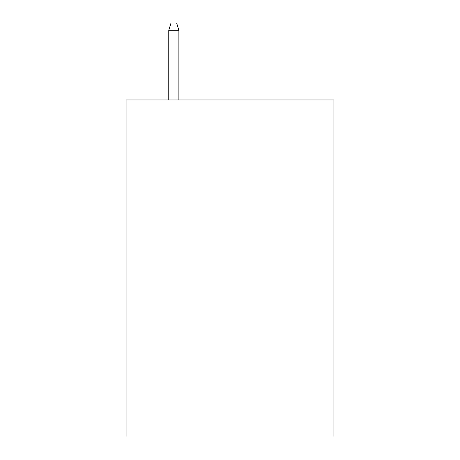 <?xml version="1.0" encoding="UTF-8"?>
<svg xmlns="http://www.w3.org/2000/svg" width="460" height="460" viewBox="0 0 460 460"><rect width="100%" height="100%" fill="white"/><g stroke="black" fill="none" stroke-linecap="round" stroke-linejoin="round"><path stroke-width="0.69" d="M333.92 99.958L333.92 437L126.08 437L126.08 99.958L333.92 99.958M178.882 99.958L178.882 30.302L168.768 30.302L168.768 99.958M168.768 30.302L171.017 23L176.634 23L178.882 30.302"/></g></svg>
